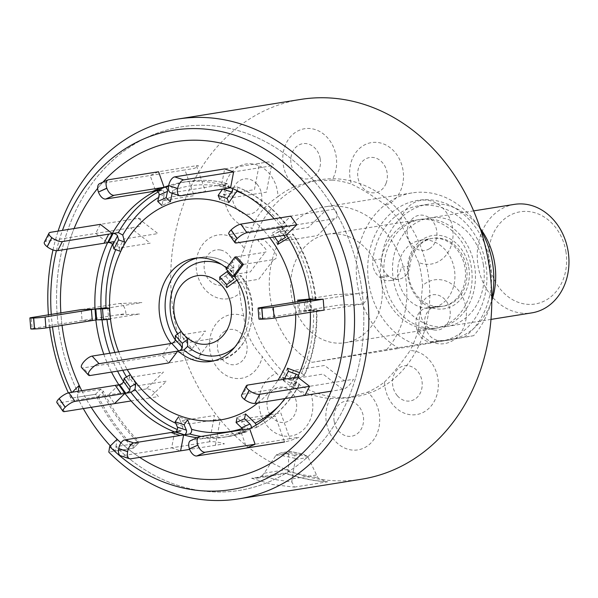 <?xml version="1.0" encoding="UTF-8"?>
<svg xmlns="http://www.w3.org/2000/svg" width="598" height="598" viewBox="0 0 598 598"><rect width="100%" height="100%" fill="white"/><g stroke="black" fill="none" stroke-linecap="round" stroke-linejoin="round"><path stroke-width="0.45" stroke-dasharray="2.99 2.24" d="M514.437 204.367A54.949 45.605 -99.1 0 0 478.153 266.297A54.949 45.605 -99.1 0 0 531.786 312.881M483.334 264.495A54.949 45.605 80.9 0 1 447.057 326.433A54.949 45.605 80.9 0 1 393.417 279.849A54.949 45.605 80.9 0 1 429.7 217.911A54.949 45.605 80.9 0 1 483.334 264.495M565.865 251.377A46.704 38.765 80.9 0 1 535.36 303.963A46.704 38.765 80.9 0 1 489.441 264.421A46.704 38.765 80.9 0 1 519.946 211.834A46.704 38.765 80.9 0 1 565.865 251.377M468.727 266.992A37.091 30.782 80.9 0 1 444.501 308.755A37.091 30.782 80.9 0 1 408.03 277.352A37.091 30.782 80.9 0 1 432.257 235.59A37.091 30.782 80.9 0 1 468.727 266.992M398.171 278.907A34.34 28.502 -99.1 0 0 431.696 308.022A34.34 28.502 -99.1 0 0 454.368 269.309A34.34 28.502 -99.1 0 0 420.85 240.194A34.34 28.502 -99.1 0 0 398.171 278.907M408.763 277.21A34.34 28.502 -99.1 0 0 442.288 306.326A34.34 28.502 -99.1 0 0 464.96 267.62A34.34 28.502 -99.1 0 0 431.442 238.505A34.34 28.502 -99.1 0 0 408.763 277.21M381.315 281.785A54.949 45.605 -99.1 0 0 435.344 328.302A54.949 45.605 -99.1 0 0 471.231 266.431A54.949 45.605 -99.1 0 0 417.202 219.915A54.949 45.605 -99.1 0 0 381.315 281.785M491.773 300.764A68.688 57.012 80.9 0 1 476.292 326.045A68.688 57.012 80.9 0 1 449.225 340A68.688 57.012 80.9 0 1 439.037 340.516A16.482 13.679 80.9 0 1 426.359 329.969L425.843 328.571A16.482 13.679 80.9 0 1 435.785 306.438A16.482 13.679 80.9 0 1 438.386 306.326A34.34 28.502 -99.1 0 0 467.016 275.596A34.34 28.502 -99.1 0 0 440.778 238.31A34.34 28.502 -99.1 0 0 409.936 265.908A16.482 13.679 80.9 0 1 405.392 275.835A16.482 13.679 80.9 0 1 398.888 279.184A16.482 13.679 80.9 0 1 389.111 276.388L388.042 275.536A16.482 13.679 80.9 0 1 381.584 258.889A68.688 57.012 80.9 0 1 400.458 218.3A68.688 57.012 80.9 0 1 427.533 204.352A68.688 57.012 80.9 0 1 480.194 228.354M409.936 265.908L401.161 267.313A16.482 13.679 80.9 0 1 396.616 277.233A16.482 13.679 80.9 0 1 390.113 280.582A16.482 13.679 80.9 0 1 380.335 277.793L379.267 276.941A16.482 13.679 80.9 0 1 372.808 260.294A68.688 57.012 80.9 0 1 391.683 219.705A68.688 57.012 80.9 0 1 418.757 205.749A68.688 57.012 80.9 0 1 481.061 247.049A68.688 57.012 80.9 0 1 467.516 327.45A68.688 57.012 80.9 0 1 440.449 341.398A68.688 57.012 80.9 0 1 430.261 341.921A16.482 13.679 80.9 0 1 417.583 331.374L417.068 329.976A16.482 13.679 80.9 0 1 427.009 307.843A16.482 13.679 80.9 0 1 429.611 307.731L438.386 306.326M83.309 408.591A192.317 159.629 80.9 0 1 77.314 397.207L95.471 394.299L100.718 389.149A184.079 152.789 -99.1 0 0 138.631 443.021L133.384 448.171A192.317 159.629 80.9 0 1 95.471 394.299L100.718 389.149L103.432 391.369L98.199 396.504L95.471 394.299L70.893 398.231L71.782 392.692A181.994 151.062 80.9 0 1 71.611 392.325M52.489 326.897A181.994 151.062 80.9 0 1 51.256 314.406M56.399 250.697A181.994 151.062 80.9 0 1 62.446 230.409M70.893 398.231A192.317 159.629 80.9 0 1 68.359 392.879M49.709 327.345A192.317 159.629 80.9 0 1 48.431 314.854M52.983 249.912A192.317 159.629 80.9 0 1 58.096 231.105M251.609 478.265L272.277 484.485L294.336 487.123L291.921 481.995L276.605 479.813L262.014 475.791L256.37 478.295L251.609 478.265L284.984 472.928C299.71 478.034 313.957 480.986 327.719 481.786L326.329 481.764L317.934 477.839L307.649 456.446L302.917 454.121L294.694 455.437L295.419 459.488L291.966 478.916L291.921 481.995M361.618 479.207A192.317 159.629 80.9 0 1 173.756 315.34A192.317 159.629 80.9 0 1 299.508 99.627A192.317 159.629 80.9 0 1 300.884 99.395M78.263 391.264L78.024 392.781A184.079 152.789 80.9 0 1 179.819 127.112A184.079 152.789 80.9 0 1 360.803 282.951A184.079 152.789 80.9 0 1 240.575 490.211A184.079 152.789 80.9 0 1 115.937 446.654L138.631 443.021L133.384 448.171L108.806 452.103M100.718 389.149L78.024 392.781A184.079 152.789 80.9 0 1 195.725 125.416A184.079 152.789 80.9 0 1 363.158 302.072A184.079 152.789 80.9 0 1 224.669 491.907A184.079 152.789 80.9 0 1 115.937 446.654L115.227 451.071L133.384 448.171L133.085 446.071L138.317 440.935A184.079 152.789 80.9 0 1 103.432 391.369M98.199 396.504A192.317 159.629 -99.1 0 0 133.085 446.071M356.191 396.601A109.897 91.217 80.9 0 1 355.406 396.736A109.897 91.217 80.9 0 1 248.065 303.089A109.897 91.217 80.9 0 1 319.923 179.826A109.897 91.217 80.9 0 1 320.707 179.699A109.897 91.217 80.9 0 1 428.048 273.338A109.897 91.217 80.9 0 1 356.191 396.601M330.447 398.53L346.997 398.074L367.546 392.191A32.277 26.79 80.9 0 1 379.192 413.51A32.277 26.79 80.9 0 1 358.112 449.846A32.277 26.79 80.9 0 1 326.381 422.524A32.277 26.79 80.9 0 1 330.447 398.53A109.897 91.217 80.9 0 1 311.102 394.516A32.277 26.79 80.9 0 1 310.407 419.213A32.277 26.79 80.9 0 1 274.699 432.548A32.277 26.79 80.9 0 1 261.416 389.081A32.277 26.79 80.9 0 1 276.687 373.354C284.633 383.632 296.107 390.688 311.102 394.516M276.687 373.354A109.897 91.217 80.9 0 1 262.35 356.647A32.277 26.79 80.9 0 1 249.583 375.29A32.277 26.79 80.9 0 1 212.888 360.534A32.277 26.79 80.9 0 1 223.129 317.531A32.277 26.79 80.9 0 1 243.767 316.073C245.173 331.404 251.369 344.926 262.35 356.647M243.767 316.073A109.897 91.217 80.9 0 1 239.918 293.057A32.277 26.79 80.9 0 1 219.952 298.529A32.277 26.79 80.9 0 1 196.279 261.319A32.277 26.79 80.9 0 1 226.134 235.201A32.277 26.79 80.9 0 1 244.261 248.574C237.683 263.352 236.232 278.182 239.918 293.057M244.261 248.574A109.897 91.217 80.9 0 1 252.363 228.032A32.277 26.79 80.9 0 1 232.831 218.248A32.277 26.79 80.9 0 1 231.232 172.785A32.277 26.79 80.9 0 1 269.294 173.532A32.277 26.79 80.9 0 1 277.98 196.622C264.944 205.316 256.4 215.781 252.363 228.032M277.98 196.622A109.897 91.217 80.9 0 1 294.949 186.412A32.277 26.79 80.9 0 1 283.303 165.1A32.277 26.79 80.9 0 1 304.382 128.764A32.277 26.79 80.9 0 1 336.113 156.085A32.277 26.79 80.9 0 1 332.047 180.08L310.721 181.299L294.949 186.412M386.667 349.591L312.119 362.321A82.419 68.411 80.9 0 1 269.563 275.768A82.419 68.411 80.9 0 1 324.452 206.923A82.419 68.411 80.9 0 1 325.043 206.826A82.419 68.411 80.9 0 1 398.836 254.053A82.419 68.411 80.9 0 1 386.667 349.591L473.676 335.68A82.419 68.411 -99.1 0 0 491.765 299M480.74 230.036A82.419 68.411 -99.1 0 0 412.044 192.915A82.419 68.411 -99.1 0 0 411.461 193.012A82.419 68.411 -99.1 0 0 356.572 261.857A82.419 68.411 -99.1 0 0 399.12 348.41L418.017 345.233A74.182 61.572 80.9 0 1 367.688 269.661A74.182 61.572 80.9 0 1 417.359 200.412A74.182 61.572 80.9 0 1 486.802 249.329A74.182 61.572 80.9 0 1 463.861 337.407L418.017 345.233M473.676 335.68L463.861 337.407M420.536 219.384A54.949 45.605 80.9 0 1 420.925 219.316A54.949 45.605 80.9 0 1 474.595 266.14A54.949 45.605 80.9 0 1 438.67 327.771A54.949 45.605 80.9 0 1 438.274 327.839A54.949 45.605 80.9 0 1 384.604 281.015A54.949 45.605 80.9 0 1 420.536 219.384M327.45 234.267A54.949 45.605 80.9 0 1 327.846 234.199A54.949 45.605 80.9 0 1 381.517 281.023A54.949 45.605 80.9 0 1 345.592 342.654A54.949 45.605 80.9 0 1 345.196 342.721A54.949 45.605 80.9 0 1 291.525 295.898A54.949 45.605 80.9 0 1 327.45 234.267M115.937 446.654L117.141 439.261M139.708 457.38A170.34 141.382 80.9 0 1 120.998 442.871A170.34 141.382 -99.1 0 0 139.708 457.38M62.05 325.372A170.34 141.382 80.9 0 1 60.861 312.866A170.34 141.382 -99.1 0 0 62.05 325.372M67.126 249.142A170.34 141.382 80.9 0 1 74.085 228.548A170.34 141.382 -99.1 0 0 67.126 249.142M97.661 188.318A170.34 141.382 80.9 0 1 102.916 182.188A170.34 141.382 -99.1 0 0 97.661 188.318M71.782 392.692L72.253 392.228M384.514 381.98C392.542 374.094 401.079 363.629 410.131 350.57A32.277 26.79 80.9 0 1 429.663 360.362A32.277 26.79 80.9 0 1 431.263 405.825A32.277 26.79 80.9 0 1 393.2 405.078A32.277 26.79 80.9 0 1 384.514 381.98A109.897 91.217 80.9 0 1 367.546 392.191M418.234 330.036L422.584 285.545A32.277 26.79 80.9 0 1 442.55 280.073A32.277 26.79 80.9 0 1 466.216 317.291A32.277 26.79 80.9 0 1 436.361 343.409A32.277 26.79 80.9 0 1 418.234 330.036A109.897 91.217 80.9 0 1 410.131 350.57M418.727 262.537L400.152 221.963A32.277 26.79 80.9 0 1 412.919 203.313A32.277 26.79 80.9 0 1 449.606 218.068A32.277 26.79 80.9 0 1 439.366 261.072A32.277 26.79 80.9 0 1 418.727 262.537A109.897 91.217 80.9 0 1 422.584 285.545M385.807 205.256C372.846 195.778 361.371 188.721 351.4 184.094A32.277 26.79 80.9 0 1 352.087 159.397A32.277 26.79 80.9 0 1 387.796 146.062A32.277 26.79 80.9 0 1 401.079 189.521A32.277 26.79 80.9 0 1 385.807 205.256A109.897 91.217 80.9 0 1 400.152 221.963M312.119 362.321L399.12 348.41M332.047 180.08A109.897 91.217 80.9 0 1 351.4 184.094M307.649 456.446L288.64 452.507L288.513 469.295L288.027 471.635L286.218 473.526L284.984 472.928M262.014 475.791L264.264 473.175L276.478 454.45L295.487 458.389M288.027 471.635L317.934 477.839M294.694 455.437L281.606 452.723L289.828 451.408L302.917 454.121M281.606 452.723L276.478 454.45M288.64 452.507L289.596 451.281L304.038 454.271M288.52 453.359L275.73 455.399M81.784 390.703A170.34 141.382 -99.1 0 0 91.202 407.328M77.314 397.207L78.024 392.781M115.227 451.071A192.317 159.629 80.9 0 1 110.331 445.936M118.666 351.848A111.505 92.548 -99.1 0 0 127.21 369.586M172.164 193.251L172.747 190.53C172.717 188.153 171.843 186.74 170.116 186.314L168.516 186.569M158.201 191.936A129.131 107.177 -99.1 0 1 161.699 190.067C163.426 190.5 164.301 191.906 164.33 194.29L162.977 200.614L171.394 196.854L205.503 191.405L196.391 165.698L158.56 171.746L150.143 175.498L155.652 191.031M112.469 244.328A129.131 107.177 -99.1 0 1 113.657 241.697L118.105 244.134L119.144 248.11L123.808 239.028L157.917 233.579L138.175 218.3L100.344 224.347L95.68 233.429L107.603 242.661M109.09 308.284L109.95 319.227L108.619 318.973L107.752 308.037L141.861 302.581L119.032 303.567L81.201 309.615L82.068 320.558L95.859 319.96L106.885 318.652L108.619 318.973L139.7 314.01L116.864 314.989L32.135 328.541L31.268 317.598M135.791 383.632L129.721 375.013L129.362 377.517L163.463 372.061L146.263 388.932A10.988 5.285 -134.4 0 1 158.388 396.586L149.306 398.036L166.506 381.165L135.425 386.136L129.362 377.517L128.891 380.762L124.885 383.819L119.66 384.656M187.578 419.796L178.623 416.791L180.379 420.925L214.48 415.475L209.479 441.787A10.988 2.444 -169.2 0 1 224.482 443.828L215.407 445.278L220.408 418.966L189.327 423.93L180.379 420.925L182.652 426.299C182.988 428.489 182.345 430.044 180.723 430.971A129.131 107.177 -99.1 0 1 177.337 429.573M172.583 343.043L177.008 342.34L180.641 338.782L180.618 335.015L187.585 342.609L212.477 338.632L197.557 358.337A16.482 7.198 37.1 0 0 196.189 345.495L189.222 337.892L183.175 338.864L190.134 346.459A5.494 2.399 37.1 0 1 190.59 350.742L83.159 367.92A8.245 2.863 -42.5 0 1 81.56 367.576M180.656 195.808L171.701 192.795L227.689 183.833C229.049 184.274 229.116 185.716 227.905 188.153L223.383 194.619L232.33 197.624L266.439 192.167L271.44 165.855A10.988 2.444 10.8 0 0 268.539 161.879L224.661 168.898L221.634 184.797A129.131 107.177 -99.1 0 0 192.481 181.329A129.131 107.177 -99.1 0 0 182.241 182.36A129.131 107.177 -99.1 0 0 168.658 185.642M182.241 182.36L188.295 181.396A129.131 107.177 -99.1 0 1 198.536 180.357A129.131 107.177 -99.1 0 1 227.689 183.833L228.032 183.848C218.285 181.097 208.485 179.931 198.633 180.349L188.295 181.396A129.131 107.177 -99.1 0 0 170.116 186.314M236.86 191.166C238.071 188.729 237.997 187.286 236.644 186.838A129.131 107.177 -99.1 0 1 286.42 225.371C287.459 225.566 286.838 226.47 284.551 228.077L277.285 232.42L283.347 241.039L317.456 235.582L334.656 218.711A10.988 5.285 45.6 0 0 334.641 209.121L290.763 216.14L280.365 226.336L286.943 225.468C272.994 207.379 256.363 194.514 237.047 186.875L231.404 187.675A2.751 1.405 108.6 0 1 231.777 187.705A2.751 1.405 108.6 0 1 232.413 188.534M236.487 242.952L230.424 234.334L280.365 226.336A129.131 107.177 -99.1 0 0 274.161 218.793M297.527 300.166L298.387 311.102L311.536 310.474L310.676 299.531L309.405 299.777L315.908 298.694C313.09 275.02 305.458 253.485 293.013 234.102L287.249 234.827A2.751 0.777 144.9 0 1 287.773 234.932A2.751 0.777 144.9 0 1 285.381 237.533M288.371 238.034L290.613 236.696C292.9 235.096 293.521 234.192 292.482 233.99A129.131 107.177 -99.1 0 1 315.452 298.813L309.323 299.105M298.38 375.492A2.751 1.017 27.2 0 1 298.94 376.68A2.751 1.017 27.2 0 1 298.469 376.949L304.188 375.828C313.502 355.481 317.702 333.415 316.776 309.637L310.265 310.721L324.064 310.123L361.887 304.076A10.988 6.1 87.5 0 0 367.082 292.168L323.197 299.187M310.325 312.32A129.131 107.177 -99.1 0 0 310.265 310.721L262.679 318.33M358 293.618L335.172 294.605L304.09 299.576L304.958 310.512L316.32 309.749A129.131 107.177 -99.1 0 1 303.709 376.112C304.681 375.477 303.919 374.55 301.407 373.331L299.605 372.666M251.16 427.906A2.751 1.495 66 0 1 250.637 428.512A2.751 1.495 66 0 1 250.427 428.579L255.914 427.66L256.52 426.329L256.288 424.969M287.541 368.211L282.869 377.293L288.901 379.521L323.002 374.064L342.744 389.343A10.988 4.59 127.7 0 0 353.463 379.296L344.388 380.747L324.647 365.468L293.566 370.439L288.901 379.521L296.735 382.414C299.247 383.632 300.017 384.559 299.037 385.194L292.99 386.159L304.913 395.398M284.865 398.597A129.131 107.177 -99.1 0 0 292.99 386.159L243.042 394.134L247.714 385.052M255.914 427.66C273.936 418.391 288.468 404.151 299.501 384.933L299.037 385.194A129.131 107.177 -99.1 0 1 255.667 427.742M245.539 413.906L237.122 417.666L241.315 421.695L275.416 416.238L284.528 441.944A10.988 1.323 160.5 0 0 299 437.22L289.918 438.678L280.813 412.971L249.732 417.935L241.315 421.695L246.765 426.927C248.334 429.065 248.499 430.582 247.251 431.494L241.196 432.459L246.697 447.992M197.116 437.729A129.131 107.177 -99.1 0 0 223.024 437.377A129.131 107.177 -99.1 0 0 241.196 432.459L191.255 440.434L199.672 436.675M201.048 436.458A129.131 107.177 -99.1 0 0 229.071 436.413L247.251 431.494A129.131 107.177 -99.1 0 1 229.071 436.413L223.024 437.377M103.805 354.225A129.131 107.177 -99.1 0 0 111.505 372.098M234.311 276.433L240.912 275.603C265.101 305.092 249.127 357.701 216.924 360.452A52.198 43.325 -99.1 0 0 250.151 327.719A52.198 43.325 -99.1 0 0 240.359 275.469C241.457 275.745 240.957 276.822 238.871 278.683L236.875 280.156M243.416 264.406L273.682 259.562L258.762 279.273L232.353 283.489L225.386 275.895L231.904 271.081C233.997 269.22 234.491 268.151 233.399 267.874L227.345 268.838A52.198 43.325 -99.1 0 0 226.545 268.143M194.387 258.321L204.68 256.931C215.228 256.557 224.968 260.235 233.9 267.964L233.399 267.874A52.198 43.325 -99.1 0 0 204.583 256.938A52.198 43.325 -99.1 0 0 200.442 257.357A52.198 43.325 -99.1 0 0 197.437 257.97M170.796 343.514L161.841 355.339L168.808 362.934L197.557 358.337M273.682 259.562A13.739 5.995 -142.9 0 0 272.539 248.858L263.838 239.364L257.783 240.329L264.75 247.931A5.494 2.399 -142.9 0 1 265.206 252.207L236.457 256.804L227.345 268.838M257.932 402.91A111.505 92.548 -99.1 0 0 277.973 380.216M295.689 314.66A111.505 92.548 -99.1 0 0 294.934 302.095M269.683 237.638A111.505 92.548 -99.1 0 0 255.01 221.858M174.676 431.935L171.656 447.835L180.603 450.847M118.83 384.783L108.44 394.979L114.502 403.598M258.949 319.063A8.245 0.441 175.5 0 1 260.317 318.704L259.457 307.768M262.567 318.345L260.317 318.704M311.536 310.474L310.265 310.721L309.405 299.777M299.718 311.349L298.94 301.452M298.387 311.102L304.958 310.512L339.059 305.062L361.887 304.076M334.656 218.711L296.825 224.758M230.424 234.334A8.245 2.332 -35.1 0 1 228.84 234.012M286.435 234.954L280.365 226.336L281.18 226.208A2.751 0.777 -35.1 0 1 281.71 226.313A2.751 0.777 -35.1 0 1 279.311 228.914L272.045 233.257L271.694 235.754L277.285 232.42L308.359 227.449L325.559 210.578M274.579 236.86L272.045 233.257M277.756 244.373L271.694 235.754M271.44 165.855L233.609 171.903M171.701 192.795A8.245 4.216 -71.4 0 1 170.579 192.72M230.589 187.802L221.634 184.797L222.449 184.67A2.751 1.405 -71.4 0 1 222.83 184.692A2.751 1.405 -71.4 0 1 222.665 188.99L222.598 189.095M228.855 202.595L219.9 199.59L223.383 194.619L254.456 189.648L259.457 163.329M170.355 201.72L161.938 205.48L162.977 200.614L194.058 195.643L184.946 169.937L100.21 183.489L108.627 179.729M99.589 183.668A8.245 4.485 -114 0 1 100.21 183.489M196.391 165.698A10.988 1.323 -19.5 0 1 194.029 168.487L184.946 169.937M138.175 218.3A10.988 4.59 -52.3 0 1 139.558 226.41L45.747 241.413L50.411 232.33M44.334 242.227A8.245 3.05 -152.8 0 1 45.747 241.413M124.608 242.093L119.944 251.175L119.144 248.11L150.218 243.147L130.484 227.86M119.032 303.567A10.988 6.1 -92.5 0 1 125.946 313.539L116.864 314.989M30.767 328.893A8.245 0.441 175.5 0 1 32.135 328.541M146.263 388.932L58.507 402.962A8.245 2.332 -35.1 0 1 56.922 402.648M149.306 398.036L131.104 400.944M209.479 441.787L121.715 455.825A8.245 4.216 -71.4 0 1 120.594 455.743M215.407 445.278L189.648 449.397M190.635 440.614A8.245 4.485 -114 0 1 191.255 440.434M242.706 429.798A2.751 1.495 -114 0 1 242.22 432.272A2.751 1.495 -114 0 1 242.011 432.332L249.613 428.706M289.918 438.678L255.122 444.239M342.744 389.343L331.18 391.197M344.388 380.747L309.585 386.315M241.637 394.949A8.245 3.05 -152.8 0 1 243.042 394.134M283.4 379.349L283.661 380.358L291.503 383.251A2.751 1.017 -152.8 0 1 294.276 385.762A2.751 1.017 -152.8 0 1 293.805 386.031L292.99 386.159L297.654 377.076M283.661 380.358L284.252 379.214M179.549 350.645A2.766 0.964 -42.5 0 1 178.712 350.959L178.57 350.802M177.763 351.108L178.712 350.959M187.57 339.38L180.603 331.785L180.618 335.015L205.518 331.038L190.59 350.742M226.762 287.623L219.795 280.021L225.386 275.895L250.278 271.918L265.206 252.207M225.984 268.876L228.451 268.48A2.766 0.964 -42.5 0 1 228.989 268.592A2.766 0.964 -42.5 0 1 227.86 270.916M234.468 276.224L235.418 276.074A2.766 0.964 -42.5 0 1 235.956 276.186A2.766 0.964 -42.5 0 1 233.93 279.288M389.111 276.388L380.335 277.793M439.037 340.516L430.261 341.921M425.843 328.571L417.068 329.976M426.359 329.969L417.583 331.374M381.584 258.889L372.808 260.294M388.042 275.536L379.267 276.941M268.33 396.489A17.805 14.778 80.9 0 1 288.027 389.126A17.805 14.778 80.9 0 1 295.36 413.106A17.805 14.778 80.9 0 1 275.656 420.469A17.805 14.778 80.9 0 1 268.33 396.489M224.99 331.128A17.805 14.778 80.9 0 1 245.232 339.268A17.805 14.778 80.9 0 1 239.581 363.001A17.805 14.778 80.9 0 1 219.339 354.853A17.805 14.778 80.9 0 1 224.99 331.128M220.677 250.046A17.805 14.778 80.9 0 1 233.736 270.58A17.805 14.778 80.9 0 1 217.268 284.984A17.805 14.778 80.9 0 1 204.21 264.458A17.805 14.778 80.9 0 1 220.677 250.046M257.05 184.206A17.805 14.778 80.9 0 1 257.932 209.285A17.805 14.778 80.9 0 1 236.935 208.874A17.805 14.778 80.9 0 1 236.053 183.795A17.805 14.778 80.9 0 1 257.05 184.206M320.207 158.754A17.805 14.778 80.9 0 1 308.575 178.809A17.805 14.778 80.9 0 1 291.069 163.732A17.805 14.778 80.9 0 1 302.7 143.684A17.805 14.778 80.9 0 1 320.207 158.754M386.031 183.422A17.805 14.778 80.9 0 1 366.327 190.784A17.805 14.778 80.9 0 1 359.002 166.805A17.805 14.778 80.9 0 1 378.698 159.442A17.805 14.778 80.9 0 1 386.031 183.422M429.371 248.783A17.805 14.778 80.9 0 1 409.122 240.635A17.805 14.778 80.9 0 1 414.773 216.91A17.805 14.778 80.9 0 1 435.023 225.05A17.805 14.778 80.9 0 1 429.371 248.783M433.677 329.864A17.805 14.778 80.9 0 1 420.618 309.33A17.805 14.778 80.9 0 1 437.093 294.919A17.805 14.778 80.9 0 1 450.152 315.452A17.805 14.778 80.9 0 1 433.677 329.864M397.304 395.704A17.805 14.778 80.9 0 1 396.422 370.625A17.805 14.778 80.9 0 1 417.426 371.037A17.805 14.778 80.9 0 1 418.308 396.115A17.805 14.778 80.9 0 1 397.304 395.704M334.147 421.156A17.805 14.778 80.9 0 1 345.779 401.101A17.805 14.778 80.9 0 1 363.285 416.178A17.805 14.778 80.9 0 1 351.654 436.226A17.805 14.778 80.9 0 1 334.147 421.156M294.336 487.123L327.719 481.786M264.264 473.175L288.513 469.295M316.215 475.036L291.966 478.916M295.419 459.488L308.209 457.44M227.905 188.153A124.436 103.282 -99.1 0 0 199.971 184.857A124.436 103.282 -99.1 0 0 172.747 190.53M164.33 194.29A124.436 103.282 -99.1 0 0 158.59 197.482M118.105 244.134A124.436 103.282 -99.1 0 0 115.728 249.62M106.885 318.652A124.436 103.282 -99.1 0 0 106.982 319.489M114.868 352.461A124.436 103.282 -99.1 0 0 122.769 370.297M126.507 376.934A124.436 103.282 -99.1 0 0 128.891 380.762M175.797 423.309A124.436 103.282 -99.1 0 0 182.652 426.299M175.364 340.03A52.198 43.325 -99.1 0 0 177.008 342.34M177.539 334.043A47.511 39.438 -99.1 0 0 180.641 338.782M284.551 228.077A124.436 103.282 -99.1 0 0 245.434 195M312.627 298.813A124.436 103.282 -99.1 0 0 290.613 236.696M301.407 373.331A124.436 103.282 -99.1 0 0 313.487 309.749M279.117 405.668A124.436 103.282 -99.1 0 0 296.735 382.414M242.153 428.557A124.436 103.282 -99.1 0 0 246.765 426.927M101.914 318.996A129.131 107.177 -99.1 0 0 101.981 319.549M109.853 353.261A129.131 107.177 -99.1 0 0 117.559 371.126M123.599 381.793A129.131 107.177 -99.1 0 0 124.885 383.819M213.882 360.803A52.198 43.325 -99.1 0 0 216.924 360.452L210.877 361.416M234.85 347.064A47.511 39.438 -99.1 0 0 238.871 278.683M231.904 271.081A47.511 39.438 -99.1 0 0 221.641 264.488M305.795 300.353L306.654 311.296M310.22 299.65L311.08 310.594M307.424 300.099L308.254 310.586M276.762 226.919L282.824 235.537M281.18 226.208L287.249 234.827M279.311 228.914L283.856 235.373M218.038 185.387L226.993 188.392M222.449 184.67L231.404 187.675M64.569 411.588L58.507 402.962M130.67 458.83L121.715 455.825M246.017 429.267L237.593 433.019M250.427 428.579L242.011 432.332M294.052 377.644L289.38 386.727M298.469 376.949L293.805 386.031M294.41 377.592L291.503 383.251M90.126 375.514L83.159 367.92M235.418 276.074L228.451 268.48M490.98 319.407L447.057 326.433M473.623 210.892L429.7 217.911M431.696 308.022L442.288 306.326M420.85 240.194L431.442 238.505M398.888 279.184L390.113 280.582M427.533 204.352L418.757 205.749M449.225 340L440.449 341.398M435.785 306.438L427.009 307.843M355.406 396.736L346.227 398.201M412.044 192.915L325.043 206.826M327.846 234.199L420.925 219.316M345.196 342.721L438.274 327.839M320.707 179.699L311.521 181.164M286.218 473.526L256.37 478.295M326.329 481.764C313.18 480.912 299.635 478.153 285.717 473.481M281.71 226.313L287.773 234.932M222.83 184.692L231.777 187.705M250.637 428.512L242.22 432.272M298.94 376.68L294.276 385.762M235.956 276.186L228.989 268.592"/><path stroke-width="0.9" d="M490.98 319.407L531.786 312.881A54.949 45.605 -99.1 0 0 568.07 250.951A54.949 45.605 -99.1 0 0 514.437 204.367L473.623 210.892M480.194 228.354A68.688 57.012 80.9 0 1 491.773 300.764M71.611 392.325A181.994 151.062 80.9 0 1 52.489 326.897M51.256 314.406A181.994 151.062 80.9 0 1 56.399 250.697M62.446 230.409A181.994 151.062 80.9 0 1 172.59 130.371A181.994 151.062 80.9 0 1 351.542 284.454A181.994 151.062 80.9 0 1 232.667 489.366A181.994 151.062 80.9 0 1 109.696 446.564L108.806 452.103A192.317 159.629 80.9 0 0 238.684 498.867A192.317 159.629 80.9 0 0 240.06 498.642A192.317 159.629 80.9 0 0 365.804 282.929A192.317 159.629 80.9 0 0 177.95 119.054A192.317 159.629 80.9 0 0 176.574 119.286A192.317 159.629 80.9 0 0 58.096 231.105M68.359 392.879A192.317 159.629 80.9 0 1 49.709 327.345M48.431 314.854A192.317 159.629 80.9 0 1 52.983 249.912M177.95 119.054L300.884 99.395A192.317 159.629 80.9 0 1 488.738 263.269A192.317 159.629 80.9 0 1 362.986 478.983A192.317 159.629 80.9 0 1 361.618 479.207L238.684 498.867M491.765 299A82.419 68.411 -99.1 0 0 480.74 230.036M174.519 141.868A170.34 141.382 80.9 0 1 342.004 286.076A170.34 141.382 80.9 0 1 230.746 477.869A170.34 141.382 80.9 0 1 139.708 457.38A170.34 141.382 -99.1 0 0 216.02 479.439A170.34 141.382 -99.1 0 0 344.179 303.769A170.34 141.382 -99.1 0 0 189.237 140.306A170.34 141.382 -99.1 0 0 102.916 182.188A170.34 141.382 80.9 0 1 174.519 141.868M91.202 407.328A170.34 141.382 -99.1 0 0 120.998 442.871A170.34 141.382 80.9 0 1 117.141 439.261L109.696 446.564M72.253 392.228L79.22 385.389L78.263 391.264M79.22 385.389A170.34 141.382 80.9 0 1 62.05 325.372A170.34 141.382 -99.1 0 0 81.784 390.703M60.861 312.866A170.34 141.382 80.9 0 1 67.126 249.142A170.34 141.382 -99.1 0 0 60.861 312.866M74.085 228.548A170.34 141.382 80.9 0 1 97.661 188.318A170.34 141.382 -99.1 0 0 74.085 228.548M110.331 445.936A192.317 159.629 80.9 0 1 83.309 408.591M255.01 221.858A111.505 92.548 -99.1 0 0 193.864 198.872A111.505 92.548 -99.1 0 0 118.666 351.848M127.21 369.586A111.505 92.548 -99.1 0 0 211.4 420.872A111.505 92.548 -99.1 0 0 257.932 402.91M105.719 199.037A8.245 4.485 -114 0 1 98.446 192.048L106.87 188.295A8.245 4.485 66 0 0 114.136 195.277L105.719 199.037L156.467 190.904A2.751 1.495 -114 0 1 158.425 192.272A2.751 1.495 -114 0 1 159.09 195.127L157.737 201.451L166.162 197.691L170.355 201.72L172.164 193.251M57.685 250.652L108.417 242.534A2.751 1.017 -152.8 0 1 111.041 243.251A2.751 1.017 -152.8 0 1 112.865 244.971L113.904 248.947L118.576 239.865L124.608 242.093L122.769 235.051L118.329 232.615L112.275 233.579L100.344 224.347L50.411 232.33A8.245 3.05 27.2 0 0 49.006 233.145A8.245 3.05 27.2 0 0 51.794 237.638L51.891 237.712A8.245 3.05 27.2 0 0 62.356 241.577L57.685 250.652A8.245 3.05 -152.8 0 1 47.22 246.795L51.891 237.712M45.941 327.943L96.674 319.833L103.379 319.81L102.52 308.874L109.09 308.284L106.018 307.716L95 309.024L81.201 309.615L31.268 317.598A8.245 0.441 -4.5 0 0 29.9 317.957A8.245 0.441 -4.5 0 0 33.578 318.031L33.69 318.024A8.245 0.441 -4.5 0 0 45.074 317.007L45.941 327.943A8.245 0.441 175.5 0 1 34.549 328.967L33.69 318.024M114.502 403.598L124.9 393.402L130.947 392.438L134.961 389.38L135.791 383.632L130.192 386.973L124.122 378.355L129.721 375.013M180.603 450.847L183.623 434.94L189.678 433.976C191.293 433.049 191.936 431.494 191.607 429.304L187.578 419.796L184.094 424.774L175.139 421.762L178.623 416.791M226.545 268.143A52.198 43.325 -99.1 0 0 198.529 257.91A52.198 43.325 -99.1 0 0 194.387 258.321A52.198 43.325 -99.1 0 0 161.161 291.054A52.198 43.325 -99.1 0 0 170.953 343.304L172.583 343.043M199.911 275.446A34.579 28.704 -99.1 0 0 173.898 311.11A34.579 28.704 -99.1 0 0 205.353 344.291A34.579 28.704 -99.1 0 0 231.366 308.635A34.579 28.704 -99.1 0 0 199.911 275.446M179.549 350.645A2.766 0.964 -42.5 0 0 182.36 347.393L182.308 343.252L187.57 339.38L187.608 346.377L183.975 349.935L177.92 350.906A52.198 43.325 -99.1 0 0 210.877 361.416A52.198 43.325 -99.1 0 0 244.104 328.683A52.198 43.325 -99.1 0 0 234.311 276.433L243.416 264.406L236.457 256.804L234.939 257.05L241.906 264.645L243.416 264.406M168.516 186.569L164.069 187.279L158.56 171.746L108.627 179.729A8.245 4.485 66 0 0 108.006 179.916A8.245 4.485 66 0 0 106.825 188.168L106.87 188.295M274.161 218.793A129.131 107.177 -99.1 0 0 230.589 187.802L233.609 171.903L183.676 179.886A8.245 4.216 108.6 0 0 177.636 188.512L177.613 188.639A8.245 4.216 108.6 0 0 179.527 195.725L170.579 192.72A8.245 4.216 -71.4 0 1 168.658 185.627A129.131 107.177 -99.1 0 0 164.069 187.279L114.136 195.277M113.657 241.697L107.603 242.661A129.131 107.177 -99.1 0 0 95 309.024L45.074 317.007M222.598 189.095L218.143 195.456L227.098 198.461L228.855 202.595L237.167 190.642M274.131 318.114A8.245 0.441 175.5 0 1 262.739 319.13L261.879 308.194A8.245 0.441 -4.5 0 0 273.264 307.17L274.131 318.114L324.064 310.123L323.197 299.187L309.405 299.777A129.131 107.177 -99.1 0 0 286.435 234.954L296.825 224.758L290.763 216.14L240.83 224.123L246.892 232.742A8.245 2.332 144.9 0 0 237.197 238.535L237.107 238.617A8.245 2.332 144.9 0 0 234.909 242.631A8.245 2.332 144.9 0 0 236.487 242.952L286.435 234.954M304.913 395.398L309.585 386.315L297.654 377.076A129.131 107.177 -99.1 0 0 310.325 312.32M246.697 447.992L255.122 444.239L249.613 428.706A129.131 107.177 -99.1 0 0 284.865 398.597M256.288 424.969L255.182 423.175L245.539 413.906L244.5 418.772L236.075 422.532L237.122 417.666M118.681 448.657L127.628 451.662A8.245 4.216 108.6 0 0 129.549 458.748L120.594 455.743A8.245 4.216 -71.4 0 1 118.681 448.657L118.703 448.522A8.245 4.216 -71.4 0 1 124.743 439.904L133.698 442.909L183.623 434.94A129.131 107.177 -99.1 0 0 197.116 437.729M119.66 384.656L68.905 392.759L74.974 401.378A8.245 2.332 144.9 0 0 65.272 407.171L59.209 398.552A8.245 2.332 -35.1 0 1 68.905 392.759M102.52 308.874L95 309.024L95.859 319.96A129.131 107.177 -99.1 0 0 103.805 354.225M111.505 372.098A129.131 107.177 -99.1 0 0 118.83 384.783L119.645 384.656A2.751 0.777 -35.1 0 0 122.104 383.393A2.751 0.777 -35.1 0 0 123.659 381.599L124.122 378.355M236.875 280.156L226.762 287.623L226.724 284.596L219.758 277.001L226.963 271.694A2.766 0.964 -42.5 0 0 227.86 270.916M88.526 375.178L81.56 367.576A8.245 2.863 -42.5 0 1 83.1 362.732A8.245 2.863 -42.5 0 1 92.114 356.094L99.081 363.696A8.245 2.863 137.5 0 0 90.066 370.334A8.245 2.863 137.5 0 0 88.526 375.178A8.245 2.863 137.5 0 0 90.126 375.514L168.808 362.934L177.92 350.906M277.973 380.216A111.505 92.548 -99.1 0 0 295.689 314.66M294.934 302.095A111.505 92.548 -99.1 0 0 269.683 237.638M299.605 372.666L287.541 368.211L288.333 371.276L284.252 379.214M309.323 299.105L297.527 300.166L298.858 300.413L298.94 301.452M274.579 236.86L278.115 241.876L277.756 244.373L288.371 238.034M118.576 239.865L117.537 235.889A2.751 1.017 27.2 0 0 115.706 234.169A2.751 1.017 27.2 0 0 113.089 233.452L112.275 233.579A129.131 107.177 -99.1 0 1 155.652 191.031L161.699 190.067M233.609 171.903L224.661 168.898L174.728 176.881L183.676 179.886M74.974 401.378L124.9 393.402A129.131 107.177 -99.1 0 0 174.676 431.935L124.743 439.904M180.723 430.971L175.491 431.808A2.751 1.405 -71.4 0 0 177.195 429.955A2.751 1.405 -71.4 0 0 177.412 427.136L175.139 421.762M309.405 299.777L259.457 307.768A8.245 0.441 -4.5 0 0 258.089 308.12A8.245 0.441 -4.5 0 0 261.767 308.194L262.627 319.138A8.245 0.441 175.5 0 1 258.949 319.063L258.089 308.12M310.676 299.531L298.858 300.413M323.197 299.187L273.264 307.17M296.825 224.758L246.892 232.742M237.197 238.535L231.127 229.916A8.245 2.332 -35.1 0 1 240.83 224.123M234.909 242.631L228.84 234.012A8.245 2.332 -35.1 0 1 231.045 229.998L237.107 238.617M278.115 241.876L285.381 237.533L283.856 235.373M177.636 188.512L168.688 185.5A8.245 4.216 -71.4 0 1 174.728 176.881M179.527 195.725A8.245 4.216 108.6 0 0 180.656 195.808L230.589 187.802M218.143 195.456L219.9 199.59M168.688 185.5L177.613 188.639M227.098 198.461L231.62 192.003A2.751 1.405 108.6 0 0 232.413 188.534M166.162 197.691L167.507 191.367A2.751 1.495 66 0 0 166.842 188.512A2.751 1.495 66 0 0 164.884 187.152L155.652 191.031M157.737 201.451L161.938 205.48M106.825 188.168L98.446 192.048M98.401 191.921A8.245 4.485 -114 0 1 99.589 183.668L108.006 179.916M51.794 237.638L47.13 246.72A8.245 3.05 -152.8 0 1 44.334 242.227L49.006 233.145M107.603 242.661L112.275 233.579L62.356 241.577M113.904 248.947L119.944 251.175M33.578 318.031L34.445 328.967A8.245 0.441 175.5 0 1 30.767 328.893L29.9 317.957M103.379 319.81L109.95 319.227M131.104 400.944L64.569 411.588A8.245 2.332 144.9 0 1 62.992 411.267A8.245 2.332 144.9 0 1 65.189 407.253L65.272 407.171M62.992 411.267L56.922 402.648A8.245 2.332 -35.1 0 1 59.127 398.627L59.209 398.552M118.83 384.783L124.9 393.402L125.715 393.275A2.751 0.777 144.9 0 0 128.174 392.011A2.751 0.777 144.9 0 0 129.721 390.217L130.192 386.973M189.648 449.397L130.67 458.83A8.245 4.216 108.6 0 1 129.549 458.748M133.698 442.909A8.245 4.216 108.6 0 0 127.658 451.535L118.703 448.522M174.676 431.935L184.438 434.813A2.751 1.405 108.6 0 0 186.15 432.959A2.751 1.405 108.6 0 0 186.367 430.141L184.094 424.774M249.613 428.706L199.672 436.675A8.245 4.485 66 0 0 199.052 436.861A8.245 4.485 66 0 0 197.871 445.114L189.454 448.866A8.245 4.485 -114 0 1 190.635 440.614L199.052 436.861M251.16 427.906A2.751 1.495 66 0 0 249.942 424.012L244.5 418.772M284.528 441.944L196.764 455.982A8.245 4.485 -114 0 1 189.499 448.993L197.871 445.114M197.916 445.241A8.245 4.485 66 0 0 205.189 452.223L196.764 455.982M255.122 444.239L205.189 452.223M236.075 422.532L241.525 427.764A2.751 1.495 -114 0 1 242.706 429.798M331.18 391.197L254.98 403.381A8.245 3.05 -152.8 0 1 244.522 399.524L244.425 399.449A8.245 3.05 -152.8 0 1 241.637 394.949L246.301 385.867A8.245 3.05 27.2 0 0 249.097 390.367L244.425 399.449M309.585 386.315L259.652 394.299L254.98 403.381M244.522 399.524L249.187 390.442A8.245 3.05 27.2 0 0 259.652 394.299M297.654 377.076L247.714 385.052A8.245 3.05 27.2 0 0 246.301 385.867M283.4 379.349L282.869 377.293M298.38 375.492A2.751 1.017 27.2 0 0 296.167 374.169L288.333 371.276M99.081 363.696L177.763 351.108M182.36 347.393L175.393 339.799A2.766 0.964 -42.5 0 1 174.085 341.914A2.766 0.964 -42.5 0 1 171.746 343.364L92.114 356.094M175.393 339.799L175.341 335.657L180.603 331.785M182.308 343.252L175.341 335.657M219.795 280.021L219.758 277.001M241.906 264.645L232.951 276.47L225.984 268.876L234.939 257.05M232.951 276.47L234.468 276.224M226.724 284.596L233.93 279.288L226.963 271.694M158.59 197.482A124.436 103.282 -99.1 0 0 122.769 235.051M115.728 249.62A124.436 103.282 -99.1 0 0 106.018 307.716M106.982 319.489A124.436 103.282 -99.1 0 0 114.868 352.461M122.769 370.297A124.436 103.282 -99.1 0 0 126.507 376.934M134.961 389.38A124.436 103.282 -99.1 0 0 175.797 423.309M191.607 429.304A124.436 103.282 -99.1 0 0 219.533 432.608A124.436 103.282 -99.1 0 0 242.153 428.557M197.437 257.97A52.198 43.325 -99.1 0 0 175.364 340.03M221.641 264.488A47.511 39.438 -99.1 0 0 206.018 261.438A47.511 39.438 -99.1 0 0 173.659 286.659A47.511 39.438 -99.1 0 0 177.539 334.043M187.608 346.377A47.511 39.438 -99.1 0 0 213.486 356.027A47.511 39.438 -99.1 0 0 234.85 347.064M112.469 244.328A129.131 107.177 -99.1 0 0 101.047 308.052M245.434 195A124.436 103.282 -99.1 0 0 236.86 191.166M255.182 423.175A124.436 103.282 -99.1 0 0 279.117 405.668M189.678 433.976A129.131 107.177 -99.1 0 0 201.048 436.458M101.981 319.549A129.131 107.177 -99.1 0 0 109.853 353.261M117.559 371.126A129.131 107.177 -99.1 0 0 123.599 381.793M183.975 349.935A52.198 43.325 -99.1 0 0 213.882 360.803M158.201 191.936A129.131 107.177 -99.1 0 0 118.329 232.615M130.947 392.438A129.131 107.177 -99.1 0 0 177.337 429.573M307.387 299.65L307.424 300.099M222.852 189.058L231.62 192.003M152.056 191.622L160.473 187.869M156.467 190.904L164.884 187.152M159.09 195.127L167.507 191.367M104.022 243.244L108.694 234.162M108.417 242.534L113.089 233.452M112.865 244.971L117.537 235.889M92.279 320.535L91.412 309.592M96.674 319.833L95.807 308.889M101.645 319.489L100.785 308.553M59.127 398.627L65.189 407.253M121.312 393.97L115.242 385.351M125.715 393.275L119.645 384.656M129.721 390.217L123.659 381.599M180.035 435.501L171.08 432.496M184.438 434.813L175.491 431.808M186.367 430.141L177.412 427.136M249.942 424.012L241.525 427.764M296.167 374.169L294.41 377.592M178.57 350.802L171.746 343.364"/></g></svg>
